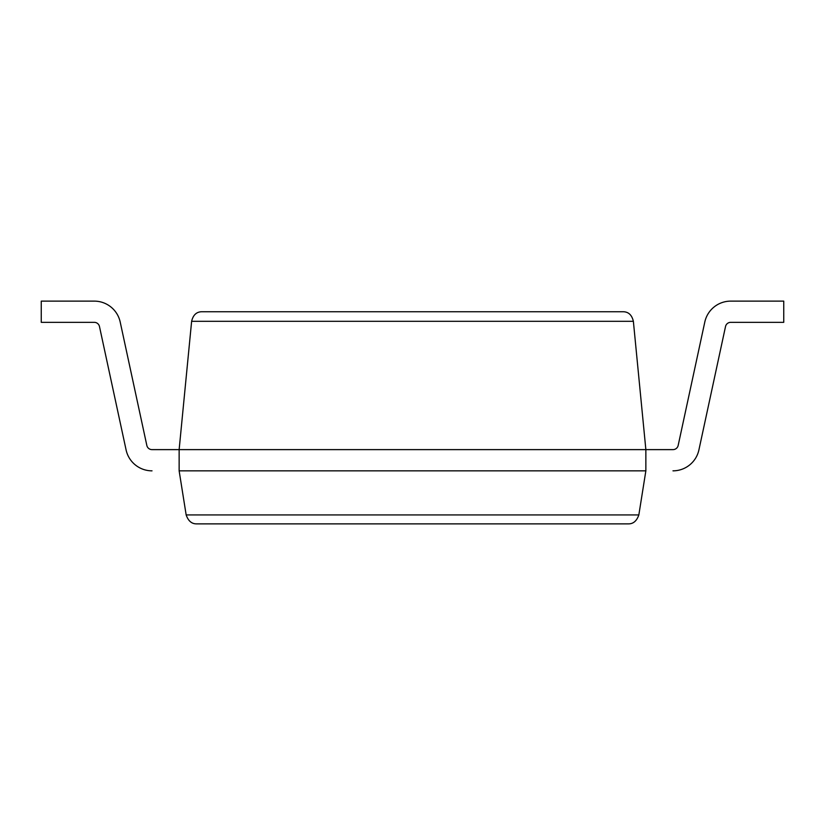 <?xml version="1.0" encoding="UTF-8"?>
<svg xmlns="http://www.w3.org/2000/svg" width="825" height="825" viewBox="0 0 825 825"><rect width="100%" height="100%" fill="white"/><g stroke="black" fill="none" stroke-linecap="round" stroke-linejoin="round"><path stroke-width="1.24" d="M628.361 523.875L196.639 523.875C191.751 523.947 188.265 520.967 186.161 514.934L179.138 470.838L179.138 449.625L191.627 321.317C193.122 314.872 196.649 311.685 202.177 311.737L622.823 311.737C628.351 311.685 631.868 314.872 633.373 321.317L645.862 449.625L645.862 470.838L638.839 514.934C636.735 520.967 633.249 523.947 628.361 523.875C633.249 523.947 636.735 520.967 638.839 514.934L186.161 514.934C188.265 520.967 191.751 523.947 196.639 523.875M678.171 445.438L704.798 322.049L678.171 445.438A5.301 5.301 0 0 1 672.983 449.625L152.017 449.625A5.301 5.301 0 0 1 146.829 445.438L120.203 322.049A26.513 26.513 0 0 0 94.287 301.125L41.25 301.125L94.287 301.125M645.862 470.838L179.138 470.838M99.474 326.525L126.091 449.914L99.474 326.525A5.301 5.301 0 0 0 94.287 322.338L41.25 322.338L41.25 301.125M152.017 470.838A26.513 26.513 0 0 1 126.091 449.914M704.798 322.049A26.513 26.513 0 0 1 730.713 301.125L783.75 301.125L783.75 322.338L730.713 322.338A5.301 5.301 0 0 0 725.526 326.525L698.909 449.914A26.513 26.513 0 0 1 672.983 470.838M633.373 321.317L191.627 321.317"/></g></svg>

